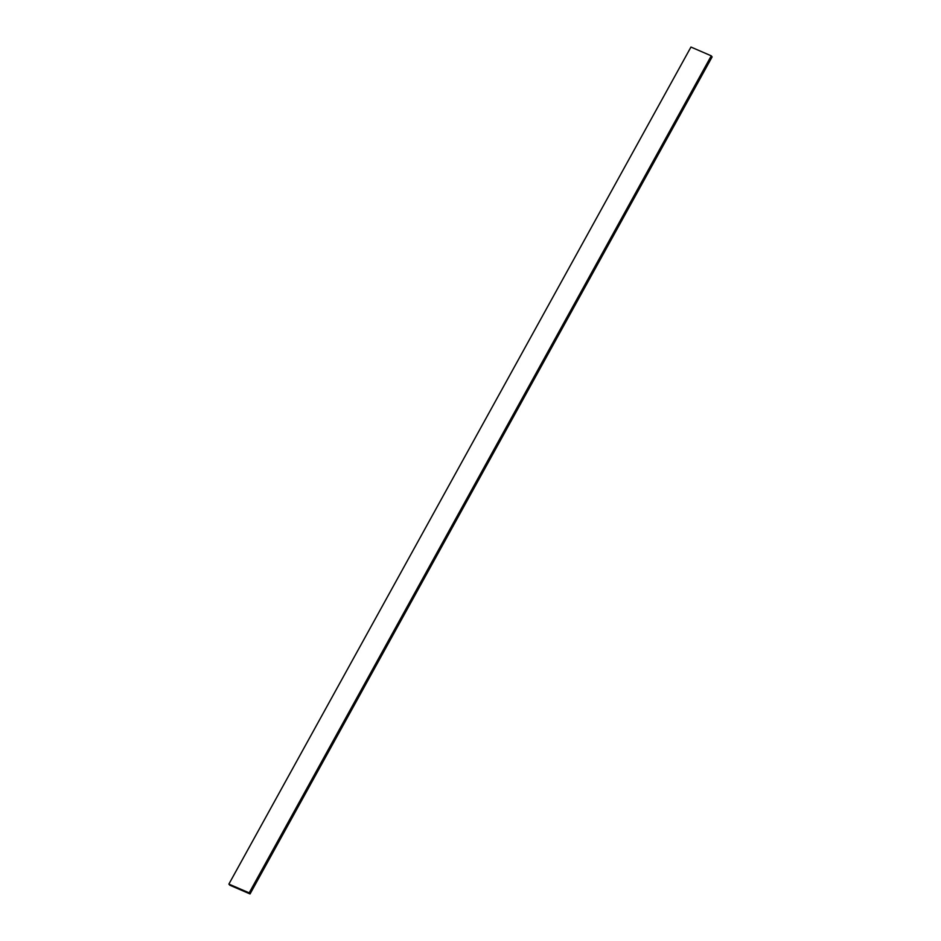 <?xml version="1.0" encoding="UTF-8"?>
<svg xmlns="http://www.w3.org/2000/svg" width="941" height="941" viewBox="0 0 941 941"><rect width="100%" height="100%" fill="white"/><g stroke="black" fill="none" stroke-linecap="round" stroke-linejoin="round"><path stroke-width="1.41" d="M250.047 893.95L712.114 56.907L711.267 55.837L690.953 47.05L228.886 884.093L229.733 885.163L250.047 893.95L249.2 892.868L711.267 55.837M249.2 892.868L228.886 884.093"/></g></svg>
